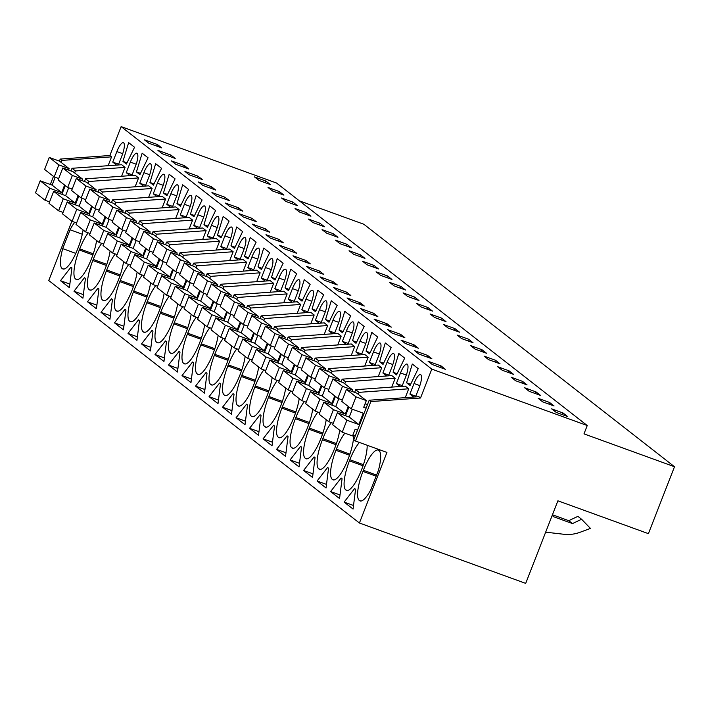 <?xml version="1.0" encoding="UTF-8"?>
<svg xmlns="http://www.w3.org/2000/svg" width="710" height="710" viewBox="0 0 710 710"><rect width="100%" height="100%" fill="white"/><g stroke="black" fill="none" stroke-linecap="round" stroke-linejoin="round"><path stroke-width="1.06" d="M587.241 425.538L583.984 433.872L674.5 466.736L648.408 533.654L557.891 500.798L525.702 583.38L359.42 523.013L386.932 452.43L355.497 441.017L370.886 401.558L420.524 398.008L431.795 369.111L587.241 425.538L276.572 183.047L121.126 126.62L431.795 369.111M355.497 441.017L353.802 439.694L369.182 400.227L370.886 401.558M355.24 435.993L352.852 435.132M359.42 523.013L48.75 280.53L71.888 221.192M360.671 501.038L359.251 500.408L360.955 501.029M359.517 500.621A26.341 7.082 -70 0 0 360.059 500.923A26.341 7.082 -70 0 0 371.037 489.297L378.394 470.437A26.341 7.082 -70 0 0 379.016 450.601L378.749 450.389A26.341 7.082 -70 0 0 378.199 450.087A26.341 7.082 -70 0 0 363.369 470.277L362.934 471.396A26.341 7.082 -70 0 0 359.251 500.408M71.444 267.501L71.923 267.883L69.411 287.665L60.474 280.69L70.964 267.129L71.444 267.501M85.431 278.427L82.919 298.209L73.982 291.233L84.472 277.672L85.431 278.427M96.427 308.752L87.49 301.777L97.98 288.216L98.939 288.97L96.427 308.752M125.954 310.057L123.442 329.839L114.505 322.864L124.987 309.303L125.954 310.057M131.048 321.808L129.886 321.39A26.341 7.082 -70 0 0 130.436 321.692A26.341 7.082 -70 0 0 145.275 301.502L145.71 300.392A26.341 7.082 -70 0 0 150.618 282.642M129.886 321.39L129.619 321.177A26.341 7.082 -70 0 1 133.311 292.156L133.746 291.047L147.307 295.972M142.257 275.018A26.341 7.082 -70 0 0 133.746 291.047M105.462 315.808L100.997 312.32L111.488 298.759L112.446 299.514L109.935 319.296L105.462 315.808M101.734 243.388A26.341 7.082 -70 0 0 93.223 259.416L92.788 260.534A26.341 7.082 -70 0 0 89.105 289.556L89.371 289.76A26.341 7.082 -70 0 0 89.913 290.062A26.341 7.082 -70 0 0 104.752 269.871L105.186 268.762A26.341 7.082 -70 0 0 110.094 251.012M104.033 300.72L102.613 300.09A26.341 7.082 -70 0 1 106.296 271.078L106.731 269.96L120.292 274.885M115.242 253.931A26.341 7.082 -70 0 0 106.731 269.96M102.879 300.303A26.341 7.082 -70 0 0 103.42 300.605A26.341 7.082 -70 0 0 118.259 280.414L118.694 279.305A26.341 7.082 -70 0 0 123.602 261.555M136.95 340.383L128.013 333.407L138.494 319.846L139.462 320.601L136.95 340.383M117.54 311.264L116.378 310.847A26.341 7.082 -70 0 0 116.928 311.149A26.341 7.082 -70 0 0 131.767 290.958L132.202 289.849A26.341 7.082 -70 0 0 137.11 272.099M116.378 310.847L116.12 310.634A26.341 7.082 -70 0 1 119.804 281.613L120.238 280.503L133.799 285.429M128.75 264.475A26.341 7.082 -70 0 0 120.238 280.503M258.52 435.274L249.574 428.29L260.064 414.729L261.031 415.483L258.52 435.274M281.062 452.865L276.589 449.377L287.08 435.816L288.047 436.57L285.526 456.353L281.062 452.865M312.702 409.164A26.341 7.082 -70 0 1 307.794 426.905L307.359 428.015A26.341 7.082 -70 0 1 292.52 448.205A26.341 7.082 -70 0 1 291.979 447.904L291.712 447.699A26.341 7.082 -70 0 1 295.395 418.678L295.83 417.569L309.391 422.486M304.341 401.532A26.341 7.082 -70 0 0 295.83 417.569M267.555 442.321L263.082 438.833L273.572 425.272L274.539 426.027L272.019 445.809L267.555 442.321M263.818 369.91A26.341 7.082 -70 0 0 255.307 385.938L254.872 387.048A26.341 7.082 -70 0 0 251.189 416.069L251.455 416.273A26.341 7.082 -70 0 0 251.997 416.584A26.341 7.082 -70 0 0 266.836 396.384L267.271 395.275A26.341 7.082 -70 0 0 272.178 377.534M266.126 427.242L264.697 426.612A26.341 7.082 -70 0 1 268.38 397.591L268.815 396.482L282.376 401.407M277.326 380.453A26.341 7.082 -70 0 0 268.815 396.482M264.963 426.817A26.341 7.082 -70 0 0 265.505 427.127A26.341 7.082 -70 0 0 280.344 406.928L280.778 405.818A26.341 7.082 -70 0 0 285.686 388.077M299.034 466.896L290.097 459.92L300.587 446.359L301.546 447.114L299.034 466.896M299.194 398.621A26.341 7.082 -70 0 1 294.286 416.362L293.851 417.471A26.341 7.082 -70 0 1 279.012 437.671A26.341 7.082 -70 0 1 278.471 437.36L278.205 437.156A26.341 7.082 -70 0 1 281.888 408.135L282.323 407.025L295.884 411.942M290.834 390.997A26.341 7.082 -70 0 0 282.323 407.025M312.542 477.44L303.605 470.464L314.095 456.903L315.054 457.657L312.542 477.44M344.865 433.162A26.341 7.082 -70 0 0 336.354 449.19L335.919 450.309A26.341 7.082 -70 0 0 332.236 479.33L332.502 479.534A26.341 7.082 -70 0 0 333.043 479.836A26.341 7.082 -70 0 0 347.882 459.645L348.317 458.536A26.341 7.082 -70 0 0 353.651 435.416M342.069 478.744L339.558 498.526L330.62 491.551L341.111 477.99L342.069 478.744M359.42 442.445A26.341 7.082 -70 0 0 349.861 459.734L349.427 460.852A26.341 7.082 -70 0 0 345.743 489.873L346.01 490.078A26.341 7.082 -70 0 0 346.551 490.379A26.341 7.082 -70 0 0 361.39 470.189L361.825 469.079A26.341 7.082 -70 0 0 367.15 445.25M327.603 467.446L328.561 468.201L326.05 487.983L317.113 481.007L327.603 467.446M326.209 419.699A26.341 7.082 -70 0 1 321.302 437.449L320.867 438.558A26.341 7.082 -70 0 1 306.028 458.749A26.341 7.082 -70 0 1 305.486 458.447L305.22 458.243A26.341 7.082 -70 0 1 308.903 429.222L309.338 428.112L322.899 433.029M317.849 412.075A26.341 7.082 -70 0 0 309.338 428.112M331.357 422.619A26.341 7.082 -70 0 0 322.846 438.647L322.411 439.765A26.341 7.082 -70 0 0 318.728 468.786L318.994 468.99A26.341 7.082 -70 0 0 319.536 469.292A26.341 7.082 -70 0 0 334.374 449.102L334.809 447.992A26.341 7.082 -70 0 0 339.717 430.242M220.508 383.853L217.997 403.644L209.051 396.659L219.541 383.098L220.508 383.853M246.556 404.185L247.524 404.94L245.012 424.731L236.066 417.746L246.556 404.185M141.521 343.951L152.002 330.39L152.97 331.135L150.458 350.926L141.521 343.951L150.91 347.359M179.985 352.222L177.473 372.013L168.527 365.029L179.018 351.477L179.985 352.222M185.079 363.981L183.917 363.564A26.341 7.082 -70 0 0 184.467 363.866A26.341 7.082 -70 0 0 199.306 343.675L199.732 342.557A26.341 7.082 -70 0 0 204.64 324.816M183.917 363.564L183.65 363.351A26.341 7.082 -70 0 1 187.334 334.33L187.768 333.221L201.338 338.146M196.288 317.192A26.341 7.082 -70 0 0 187.768 333.221M166.477 341.679L163.966 361.47L155.02 354.494L165.51 340.933L166.477 341.679M144.556 332.351L143.127 331.721A26.341 7.082 -70 0 1 146.819 302.7L147.245 301.59L160.815 306.516M155.765 285.562A26.341 7.082 -70 0 0 147.245 301.59M143.393 331.934A26.341 7.082 -70 0 0 143.944 332.236A26.341 7.082 -70 0 0 158.783 312.045L159.218 310.927A26.341 7.082 -70 0 0 164.125 293.186M177.633 303.729A26.341 7.082 -70 0 1 172.725 321.47L172.29 322.589A26.341 7.082 -70 0 1 157.451 342.779A26.341 7.082 -70 0 1 156.901 342.477L156.635 342.264A26.341 7.082 -70 0 1 160.327 313.243L160.753 312.134L174.323 317.059M169.273 296.105A26.341 7.082 -70 0 0 160.753 312.134M193.013 362.393L193.493 362.766L190.981 382.557L182.035 375.572L192.525 362.011L193.013 362.393M171.571 353.438L170.409 353.021A26.341 7.082 -70 0 0 170.959 353.323A26.341 7.082 -70 0 0 185.798 333.132L186.233 332.014A26.341 7.082 -70 0 0 191.141 314.273M170.409 353.021L170.143 352.808A26.341 7.082 -70 0 1 173.835 323.787L174.261 322.677L187.83 327.603M182.781 306.649A26.341 7.082 -70 0 0 174.261 322.677M206.521 372.936L207 373.309L204.489 393.1L195.543 386.116L206.033 372.555L206.521 372.936M225.602 395.612L224.174 394.982A26.341 7.082 -70 0 1 227.857 365.961L228.292 364.851L241.861 369.777M236.803 348.823A26.341 7.082 -70 0 0 228.292 364.851M224.44 395.186A26.341 7.082 -70 0 0 224.99 395.497A26.341 7.082 -70 0 0 239.82 375.297L240.255 374.188A26.341 7.082 -70 0 0 245.163 356.447M233.049 393.642L234.016 394.396L231.504 414.187L222.558 407.203L233.049 393.642M258.671 366.99A26.341 7.082 -70 0 1 253.763 384.731L253.328 385.841A26.341 7.082 -70 0 1 238.498 406.04A26.341 7.082 -70 0 1 237.948 405.73L237.681 405.525A26.341 7.082 -70 0 1 241.364 376.504L241.799 375.395L255.369 380.32M250.311 359.366A26.341 7.082 -70 0 0 241.799 375.395M218.148 335.36A26.341 7.082 -70 0 1 213.24 353.101L212.814 354.21A26.341 7.082 -70 0 1 197.975 374.41A26.341 7.082 -70 0 1 197.424 374.099L197.158 373.895A26.341 7.082 -70 0 1 200.841 344.874L201.276 343.764L214.846 348.69M209.787 327.736A26.341 7.082 -70 0 0 201.276 343.764M231.655 345.903A26.341 7.082 -70 0 1 226.747 363.644L226.321 364.754A26.341 7.082 -70 0 1 211.482 384.953A26.341 7.082 -70 0 1 210.932 384.642L210.666 384.438A26.341 7.082 -70 0 1 214.349 355.417L214.784 354.308L228.354 359.233M223.295 338.279A26.341 7.082 -70 0 0 214.784 354.308M88.226 232.845A26.341 7.082 -70 0 0 79.715 248.873L79.28 249.991A26.341 7.082 -70 0 0 75.597 279.012L75.864 279.216A26.341 7.082 -70 0 0 76.405 279.518A26.341 7.082 -70 0 0 91.244 259.327L91.679 258.218A26.341 7.082 -70 0 0 96.587 240.468M344.128 502.094L354.618 488.533L355.577 489.288L353.065 509.07L344.128 502.094L353.518 505.502M63.509 269.09L62.089 268.469L63.793 269.09M74.719 222.301A26.341 7.082 -70 0 0 70.068 229.774L62.711 248.633A26.341 7.082 -70 0 0 62.089 268.469M62.356 268.673A26.341 7.082 -70 0 0 62.897 268.975A26.341 7.082 -70 0 0 77.736 248.784L78.171 247.675A26.341 7.082 -70 0 0 83.079 229.925M674.5 466.736L363.831 224.245L299.363 200.841M563.048 412.989L551.67 408.862L556.187 412.386L567.565 416.521L563.048 412.989L562.409 414.649M159.572 146.216L161.72 147.893L148.718 143.171L144.405 139.808L157.416 144.529L159.572 146.216M170.924 155.073L175.228 158.436L162.217 153.715L157.913 150.351L170.924 155.073L170.311 156.653M286.041 201.525L281.524 198.001L292.902 202.128L297.428 205.66L286.041 201.525M173.577 162.572L171.421 160.895L184.431 165.616L188.736 168.98L175.725 164.258L173.577 162.572M202.243 179.523L189.233 174.802L184.928 171.438L197.939 176.16L202.243 179.523M306.409 212.672L295.032 208.545L299.549 212.068L310.936 216.204L306.409 212.672L305.77 214.331M227.102 198.924L229.259 200.61L216.248 195.889L211.944 192.525L224.955 197.247L227.102 198.924M324.435 226.747L313.057 222.612L308.539 219.088L319.917 223.215L324.435 226.747M434.627 317.503L430.1 313.971L441.487 318.107L446.004 321.63L434.627 317.503M454.995 328.65L459.512 332.173L448.125 328.047L443.608 324.514L454.995 328.65L454.347 330.301M500.035 363.804L488.649 359.677L484.131 356.145L495.509 360.281L500.035 363.804M346.515 292.13L350.82 295.493L337.818 290.772L333.505 287.408L346.515 292.13L345.903 293.709M360.023 302.673L364.328 306.037L351.326 301.315L347.012 297.952L360.023 302.673L359.411 304.253M473.02 342.717L461.633 338.59L457.116 335.058L468.502 339.194L473.02 342.717M387.039 323.76L374.028 319.038L378.341 322.402L391.343 327.124L387.039 323.76L386.426 325.34M486.528 353.26L475.141 349.134L470.623 345.601L482.001 349.737L486.528 353.26M509.017 370.824L513.543 374.347L502.156 370.221L497.639 366.688L509.017 370.824L508.378 372.475M540.558 395.434L529.172 391.308L524.654 387.775L536.032 391.911L540.558 395.434M431.866 358.754L418.856 354.033L414.551 350.669L427.562 355.39L431.866 358.754M554.066 405.978L542.68 401.842L538.162 398.319L549.54 402.446L554.066 405.978M400.546 334.303L404.851 337.667L391.849 332.946L387.536 329.582L400.546 334.303L399.934 335.883M414.054 344.847L418.359 348.211L405.348 343.489L401.043 340.125L414.054 344.847L413.442 346.427M527.051 384.891L515.664 380.764L511.147 377.232L522.524 381.368L527.051 384.891M375.688 314.903L377.835 316.58L364.833 311.859L360.52 308.495L373.531 313.216L375.688 314.903M418.989 300.552L407.611 296.416L403.085 292.884L414.471 297.02L418.989 300.552M322.154 278.551L319.997 276.864L333.008 281.595L337.312 284.95L324.31 280.228L322.154 278.551M346.933 244.302L351.45 247.834L340.072 243.699L335.555 240.175L346.933 244.302L346.285 245.962M391.973 279.465L380.595 275.329L376.069 271.806L387.456 275.933L391.973 279.465M238.462 207.79L242.767 211.154L229.756 206.432L225.452 203.069L238.462 207.79L237.841 209.361M251.961 218.334L256.274 221.697L243.264 216.976L238.959 213.612L251.961 218.334L251.349 219.905M364.958 258.378L353.58 254.242L349.063 250.719L360.44 254.846L364.958 258.378M278.977 239.421L265.975 234.699L270.279 238.063L283.29 242.784L278.977 239.421L278.364 240.992M378.465 268.921L367.088 264.786L362.561 261.262L373.948 265.389L378.465 268.921M400.964 286.476L405.481 290.008L394.103 285.873L389.577 282.349L400.964 286.476L400.316 288.127M432.496 311.095L421.119 306.96L416.592 303.427L427.979 307.563L432.496 311.095M319.5 271.051L323.813 274.406L310.802 269.685L306.498 266.33L319.5 271.051L318.888 272.622M281.63 246.92L279.483 245.243L292.484 249.964L296.798 253.328L283.787 248.598L281.63 246.92M310.305 263.863L297.295 259.141L292.99 255.786L305.992 260.508L310.305 263.863M265.469 228.877L252.467 224.156L256.772 227.519L269.782 232.241L265.469 228.877L264.857 230.448M202.74 185.345L198.436 181.982L211.447 186.703L215.751 190.067L202.74 185.345M279.394 191.593L283.92 195.117L272.533 190.99L268.016 187.458L279.394 191.593L278.755 193.244M441.07 365.934L428.059 361.212L432.363 364.576L445.374 369.298L441.07 365.934L440.448 367.514M326.564 233.155L322.047 229.632L333.425 233.759L337.942 237.291L326.564 233.155M270.412 184.573L259.026 180.446L254.508 176.914L265.886 181.05L270.412 184.573M420.524 398.008L418.829 396.677L369.182 400.227M108.106 165.705L111.568 156.848L109.864 155.517L121.126 126.62M121.614 176.249L125.066 167.391L121.667 164.738L72.021 168.288L75.429 170.941L74.648 172.938M135.122 186.792L138.574 177.935L135.175 175.281L85.528 178.831L88.936 181.485L88.155 183.482M148.63 197.336L152.082 188.478L148.683 185.825L99.036 189.366L102.444 192.028L101.663 194.025M162.137 207.879L165.59 199.022L162.191 196.359L112.544 199.909L115.952 202.572L115.171 204.569M175.645 218.423L179.097 209.565L175.698 206.903L126.052 210.453L129.46 213.115L128.679 215.112M189.153 228.966L192.605 220.109L189.206 217.446L139.559 220.996L142.967 223.659L142.186 225.656M202.661 239.501L206.113 230.652L202.714 227.99L153.067 231.54L156.475 234.202L155.694 236.199M216.168 250.044L219.621 241.196L216.222 238.533L166.575 242.083L169.983 244.746L169.202 246.743M229.676 260.588L233.129 251.739L229.729 249.077L180.083 252.627L183.482 255.28L182.71 257.286M243.184 271.131L246.636 262.274L243.228 259.62L193.59 263.17L196.989 265.824L196.209 267.83M256.692 281.675L260.144 272.817L256.736 270.164L207.098 273.714L210.497 276.367L209.716 278.373M270.199 292.218L273.652 283.361L270.244 280.707L220.606 284.257L224.005 286.911L223.224 288.917M283.707 302.762L287.159 293.904L283.752 291.251L234.114 294.801L237.513 297.454L236.732 299.46M297.215 313.305L300.667 304.448L297.259 301.794L247.621 305.344L251.02 307.998L250.239 310.004M310.723 323.849L314.175 314.991L310.767 312.338L261.129 315.888L264.528 318.541L263.747 320.547M324.23 334.392L327.683 325.535L324.275 322.881L274.637 326.431L278.036 329.085L277.255 331.091M337.738 344.936L341.19 336.078L337.783 333.425L288.145 336.975L291.544 339.628L290.763 341.634M351.237 355.479L354.698 346.622L351.29 343.968L301.652 347.518L305.052 350.172L304.27 352.178M364.745 366.023L368.197 357.165L364.798 354.512L315.151 358.062L318.559 360.715L317.778 362.721M378.252 376.566L381.705 367.709L378.306 365.055L328.659 368.605L332.067 371.259L331.286 373.265M391.76 387.11L395.213 378.252L391.813 375.599L342.167 379.149L345.575 381.802L344.794 383.799M405.268 397.653L408.72 388.796L405.321 386.142L355.674 389.683L359.082 392.346L358.302 394.343M413.726 397.05L409.901 394.068L414.019 383.506L419.858 385.619M415.501 396.917L419.166 387.518A11.591 3.115 -70 0 0 420.551 374.614A11.591 3.115 -70 0 0 414.019 383.506M131.607 144.946L134.554 147.245L126.398 164.081L122.937 161.374L128.652 142.639L131.607 144.946M334.215 303.09L337.17 305.398L329.005 322.225L325.553 319.527L331.259 300.783L334.215 303.09M347.962 344.208L351.627 334.809A11.591 3.115 -70 0 0 353.012 321.905A11.591 3.115 -70 0 0 346.48 330.789L342.362 341.35L346.187 344.332M339.052 330.07L342.513 332.768L350.669 315.932L344.767 311.326L339.052 330.07L343.108 331.534M379.575 361.692L383.036 364.399L391.192 347.563L385.29 342.957L379.575 361.692L383.631 363.165M374.738 334.721L377.684 337.019L369.528 353.855L366.067 351.157L371.783 332.413L374.738 334.721M388.485 375.83L392.151 366.44A11.591 3.115 -70 0 0 393.535 353.536A11.591 3.115 -70 0 0 387.003 362.419L382.885 372.981L386.71 375.963M393.083 372.235L398.798 353.5L404.7 358.106L396.544 374.942L393.083 372.235L397.139 373.708M401.993 386.373L405.658 376.974A11.591 3.115 -70 0 0 407.043 364.079A11.591 3.115 -70 0 0 400.511 372.963L396.393 383.524L400.218 386.506M361.47 354.743L365.135 345.353A11.591 3.115 -70 0 0 366.52 332.449A11.591 3.115 -70 0 0 359.988 341.332L355.87 351.894L359.695 354.876M358.275 321.87L364.177 326.476L356.021 343.312L352.559 340.614L358.275 321.87M334.454 333.664L338.12 324.266A11.591 3.115 -70 0 0 339.504 311.362A11.591 3.115 -70 0 0 332.972 320.245L328.854 330.807L332.679 333.789M312.045 308.983L315.497 311.681L323.662 294.854L317.752 290.239L312.045 308.983L316.092 310.456M278.648 291.615L274.832 288.633L278.941 278.071A11.591 3.115 -70 0 1 285.473 269.188A11.591 3.115 -70 0 1 284.098 282.092L280.432 291.49M258.014 266.809L261.466 269.507L269.631 252.68L263.721 248.065L258.014 266.809L262.07 268.282M274.974 280.051L271.522 277.353L277.228 258.609L283.139 263.224L274.974 280.051M230.998 245.722L236.705 226.978L242.616 231.593L234.46 248.42L230.998 245.722L235.054 247.195M239.909 259.86L243.574 250.461A11.591 3.115 -70 0 0 244.95 237.557A11.591 3.115 -70 0 0 238.427 246.441L234.309 257.002L238.125 259.984M131.847 175.512L135.512 166.122A11.591 3.115 -70 0 0 136.897 153.218A11.591 3.115 -70 0 0 130.365 162.102L126.247 172.663L130.072 175.645M307.448 312.577L311.104 303.179A11.591 3.115 -70 0 0 312.489 290.275A11.591 3.115 -70 0 0 305.957 299.158L301.839 309.72L305.664 312.702M224.617 249.441L220.801 246.459L224.919 235.898A11.591 3.115 -70 0 1 231.442 227.014A11.591 3.115 -70 0 1 230.067 239.918L226.401 249.316M412.306 364.044L418.208 368.65L410.052 385.486L406.59 382.779L412.306 364.044M163.46 193.005L169.175 174.269L175.077 178.876L166.921 195.703L163.46 193.005L167.516 194.478M212.893 238.773L216.559 229.374A11.591 3.115 -70 0 0 217.934 216.47A11.591 3.115 -70 0 0 211.411 225.354L207.293 235.915L211.11 238.897M217.491 235.179L223.197 216.435L229.108 221.05L220.952 237.877L217.491 235.179L221.547 236.652M136.444 171.918L139.905 174.624L148.062 157.789L142.16 153.182L136.444 171.918L140.5 173.391M285.029 287.896L288.482 290.594L296.647 273.767L290.736 269.152L285.029 287.896L289.077 289.369M190.475 214.092L193.936 216.79L202.093 199.963L196.182 195.356L190.475 214.092L194.531 215.565M205.714 225.984L203.983 224.635L209.69 205.891L215.6 210.506L207.444 227.333L205.714 225.984M253.417 270.404L257.082 261.005A11.591 3.115 -70 0 0 258.458 248.101A11.591 3.115 -70 0 0 251.935 256.984L247.817 267.546L251.633 270.528M298.537 298.44L304.244 279.696L310.155 284.311L301.99 301.138L298.537 298.44L302.584 299.913M266.924 280.947L270.59 271.548A11.591 3.115 -70 0 0 271.965 258.644A11.591 3.115 -70 0 0 265.442 267.528L261.324 278.089L265.141 281.071M250.213 237.522L256.124 242.137L247.967 258.964L244.506 256.266L250.213 237.522M157.088 196.732L153.262 193.75L157.38 183.189A11.591 3.115 -70 0 1 163.912 174.296A11.591 3.115 -70 0 1 162.528 187.2L158.862 196.599M145.355 186.055L149.02 176.657A11.591 3.115 -70 0 0 150.405 163.762A11.591 3.115 -70 0 0 143.873 172.645L139.755 183.207L143.58 186.189M184.103 217.81L180.278 214.828L184.396 204.276A11.591 3.115 -70 0 1 190.928 195.383A11.591 3.115 -70 0 1 189.543 208.287L185.878 217.686M182.674 184.813L188.585 189.419L180.429 206.246L176.968 203.548L182.674 184.813M172.37 207.142L176.036 197.744A11.591 3.115 -70 0 0 177.42 184.84A11.591 3.115 -70 0 0 170.888 193.732L166.77 204.285L170.595 207.276M149.952 182.461L153.413 185.159L161.569 168.332L155.667 163.726L149.952 182.461L154.008 183.934M320.955 323.121L324.612 313.722A11.591 3.115 -70 0 0 325.996 300.818A11.591 3.115 -70 0 0 319.464 309.702L315.346 320.263L319.172 323.245M199.386 228.23L203.051 218.831A11.591 3.115 -70 0 0 204.427 205.927A11.591 3.115 -70 0 0 197.904 214.81L193.786 225.372L197.602 228.354M293.94 302.034L297.596 292.635A11.591 3.115 -70 0 0 298.981 279.731A11.591 3.115 -70 0 0 292.449 288.615L288.34 299.176L292.156 302.158M118.339 164.968L122.005 155.579A11.591 3.115 -70 0 0 123.389 142.674A11.591 3.115 -70 0 0 116.857 151.558L122.697 153.679M116.857 151.558L112.739 162.12L116.564 165.102M374.978 365.286L378.643 355.896A11.591 3.115 -70 0 0 380.027 342.992A11.591 3.115 -70 0 0 373.495 351.876L369.377 362.437L373.203 365.419M345.53 415.714L348.93 406.981M354.636 392.364L355.674 389.683M395.213 378.252L345.575 381.802M332.023 405.17L335.431 396.437M341.128 381.82L342.167 379.149M381.705 367.709L332.067 371.259M318.515 394.627L321.923 385.894M327.621 371.277L328.659 368.605M368.197 357.165L318.559 360.715M305.007 384.083L308.415 375.35M314.113 360.733L315.151 358.062M354.698 346.622L305.052 350.172M291.499 373.54L294.907 364.816M300.605 350.19L301.652 347.518M341.19 336.078L291.544 339.628M277.992 362.996L281.4 354.272M287.097 339.646L288.145 336.975M327.683 325.535L278.036 329.085M264.484 352.453L267.892 343.729M273.59 329.103L274.637 326.431M314.175 314.991L264.528 318.541M250.976 341.909L254.384 333.185M260.082 318.559L261.129 315.888M300.667 304.448L251.02 307.998M237.468 331.366L240.876 322.642M246.574 308.016L247.621 305.344M287.159 293.904L237.513 297.454M223.961 320.831L227.369 312.098M233.066 297.472L234.114 294.801M273.652 283.361L224.005 286.911M210.453 310.288L213.861 301.555M219.559 286.938L220.606 284.257M260.144 272.817L210.497 276.367M196.954 299.744L200.353 291.011M206.051 276.394L207.098 273.714M246.636 262.274L196.989 265.824M183.446 289.201L186.845 280.468M192.543 265.851L193.59 263.17M233.129 251.739L183.482 255.28M169.938 278.657L173.338 269.924M179.035 255.307L180.083 252.627M219.621 241.196L169.983 244.746M156.431 268.114L159.83 259.381M165.536 244.764L166.575 242.083M206.113 230.652L156.475 234.202M142.923 257.57L146.322 248.837M152.029 234.22L153.067 231.54M192.605 220.109L142.967 223.659M129.415 247.027L132.814 238.294M138.521 223.677L139.559 220.996M179.097 209.565L129.46 213.115M115.907 236.483L119.307 227.75M125.013 213.133L126.052 210.453M165.59 199.022L115.952 202.572M102.4 225.94L105.799 217.207M111.505 202.59L112.544 199.909M152.082 188.478L102.444 192.028M88.892 215.396L92.3 206.663M97.998 192.046L99.036 189.366M138.574 177.935L88.936 181.485M75.384 204.853L78.792 196.12M84.49 181.503L85.528 178.831M125.066 167.391L75.429 170.941M61.876 194.309L65.284 185.576M70.982 170.959L72.021 168.288M61.14 162.404L61.921 160.398L60.217 159.067L109.864 155.517M111.568 156.848L61.921 160.398M50.312 184.476L53.472 176.364M59.418 161.126L60.217 159.067M408.72 388.796L359.082 392.346M60.474 280.69L69.864 284.098M73.982 291.233L83.372 294.641M87.49 301.777L96.879 305.185M114.505 322.864L123.895 326.272M100.997 312.32L110.387 315.728M128.013 333.407L137.403 336.815M249.574 428.29L258.973 431.698M276.589 449.377L285.979 452.785M263.082 438.833L272.48 442.241M290.097 459.92L299.487 463.328M303.605 470.464L312.995 473.872M330.62 491.551L340.01 494.959M317.113 481.007L326.502 484.415M209.051 396.659L218.449 400.076M236.066 417.746L245.465 421.154M168.527 365.029L177.926 368.446M155.02 354.494L164.418 357.902M182.035 375.572L191.434 378.989M195.543 386.116L204.941 389.533M222.558 407.203L231.957 410.62M75.801 253.381L62.711 248.633M70.068 229.774L82.289 234.211M552.185 515.433L553.747 516.782L572.473 523.581L581.596 519.259L590.445 528.409L580.114 532.251A35.917 34.462 128 0 1 563.82 534.266L545.662 532.172M552.451 514.759L568.745 520.67L577.869 516.356L581.596 519.259M157.416 144.529L156.803 146.109M292.902 202.128L292.263 203.788M184.431 165.616L183.819 167.196M197.939 176.16L197.318 177.74M224.955 197.247L224.333 198.818M319.917 223.215L319.278 224.875M441.487 318.107L440.839 319.757M495.509 360.281L494.87 361.931M468.502 339.194L467.854 340.844M482.001 349.737L481.362 351.388M536.032 391.911L535.393 393.562M427.562 355.39L426.95 356.97M549.54 402.446L548.901 404.105M522.524 381.368L521.885 383.018M373.531 313.216L372.919 314.796M414.471 297.02L413.823 298.67M333.008 281.595L332.395 283.166M387.456 275.933L386.808 277.583M360.44 254.846L359.792 256.505M373.948 265.389L373.3 267.04M427.979 307.563L427.331 309.214M292.484 249.964L291.872 251.535M305.992 260.508L305.38 262.079M211.447 186.703L210.826 188.283M333.425 233.759L332.777 235.418M265.886 181.05L265.247 182.701M409.901 394.068L415.785 396.198M122.937 161.374L126.992 162.847M325.553 319.527L329.6 320.991M342.362 341.35L348.246 343.48M366.067 351.157L370.123 352.621M382.885 372.981L388.769 375.111M396.393 383.524L402.277 385.654M355.87 351.894L361.754 354.024M352.559 340.614L356.615 342.078M328.854 330.807L334.738 332.937M274.832 288.633L280.707 290.772M271.522 277.353L275.578 278.826M234.309 257.002L240.184 259.141M126.247 172.663L132.131 174.793M301.839 309.72L307.723 311.859M220.801 246.459L226.685 248.598M406.59 382.779L410.646 384.252M207.293 235.915L213.177 238.054M203.983 224.635L208.039 226.108M247.817 267.546L253.692 269.685M261.324 278.089L267.2 280.228M244.506 256.266L248.562 257.739M153.262 193.75L159.146 195.88M139.755 183.207L145.639 185.337M180.278 214.828L186.162 216.967M176.968 203.548L181.023 205.021M166.77 204.285L172.654 206.424M315.346 320.263L321.231 322.393M193.786 225.372L199.67 227.511M288.34 299.176L294.215 301.315M112.739 162.12L118.623 164.25M369.377 362.437L375.262 364.567M572.473 523.581L568.745 520.67M342.229 432.212L346.906 420.214L337.339 412.741L332.662 424.74L342.229 432.212L352.533 435.949L355.133 429.275L357.52 430.145M366.103 408.135L363.715 407.265L366.316 400.6L356.012 396.863L346.445 389.391L356.739 393.127L366.316 400.6M346.906 420.214L358.834 424.544L363.263 413.184L351.335 408.862L356.012 396.863M365.073 403.768L367.469 404.638M351.335 408.862L341.767 401.39L346.445 389.391M358.834 424.544L349.258 417.072L352.32 409.217M337.339 412.741L349.258 417.072M328.721 421.669L333.398 409.67L323.831 402.197L319.154 414.196L328.721 421.669L333.221 423.302M352.24 391.494L352.808 390.056L342.504 386.32L332.937 378.847L343.232 382.583L352.808 390.056M342.327 399.952L337.827 398.319L342.504 386.32M333.398 409.67L345.326 414.001L348.264 406.457M337.827 398.319L328.26 390.846L332.937 378.847M345.326 414.001L335.75 406.528L338.812 398.674M323.831 402.197L335.75 406.528M315.213 411.125L319.899 399.127L310.323 391.654L305.646 403.653L315.213 411.125L319.713 412.758M338.732 380.95L339.3 379.513L328.996 375.776L319.429 368.304L329.724 372.04L339.3 379.513M328.819 389.408L324.319 387.775L328.996 375.776M319.899 399.127L331.818 403.457L334.756 395.923M324.319 387.775L314.752 380.303L319.429 368.304M331.818 403.457L322.242 395.985L325.304 388.13M310.323 391.654L322.242 395.985M301.706 400.582L306.392 388.583L296.815 381.11L292.138 393.109L301.706 400.582L306.205 402.215M325.224 370.407L325.792 368.969L315.488 365.233L305.921 357.76L316.216 361.496L325.792 368.969M315.311 378.865L310.811 377.232L315.488 365.233M306.392 388.583L318.311 392.914L321.248 385.379M310.811 377.232L301.244 369.759L305.921 357.76M318.311 392.914L308.743 385.441L311.796 377.587M296.815 381.11L308.743 385.441M288.207 390.038L292.884 378.039L283.308 370.567L278.631 382.566L288.207 390.038L292.697 391.671M311.717 359.863L312.285 358.426L301.981 354.689L292.413 347.217L302.708 350.953L312.285 358.426M301.803 368.321L297.304 366.688L301.981 354.689M292.884 378.039L304.803 382.37L307.741 374.836M297.304 366.688L287.736 359.216L292.413 347.217M304.803 382.37L295.236 374.898L298.298 367.043M283.308 370.567L295.236 374.898M274.699 379.495L279.376 367.496L269.8 360.023L265.123 372.022L274.699 379.495L279.19 381.128M298.218 349.32L298.777 347.882L288.473 344.146L278.906 336.673L289.201 340.409L298.777 347.882M288.295 357.778L283.796 356.145L288.473 344.146M279.376 367.496L291.295 371.827L294.233 364.292M283.796 356.145L274.229 348.672L278.906 336.673M291.295 371.827L281.728 364.354L284.79 356.5M269.8 360.023L281.728 364.354M261.191 368.952L265.868 356.952L256.292 349.48L251.615 361.479L261.191 368.952L265.682 370.584M284.71 338.776L285.269 337.339L274.974 333.602L265.398 326.13L275.693 329.866L285.269 337.339M274.788 347.234L270.288 345.601L274.974 333.602M265.868 356.952L277.787 361.283L280.725 353.749M270.288 345.601L260.721 338.129L265.398 326.13M277.787 361.283L268.22 353.811L271.282 345.956M256.292 349.48L268.22 353.811M247.683 358.408L252.361 346.409L242.784 338.936L238.107 350.935L247.683 358.408L252.174 360.041M271.202 328.242L271.761 326.795L261.466 323.059L251.89 315.586L262.185 319.322L271.761 326.795M261.28 336.691L256.789 335.058L261.466 323.059M252.361 346.409L264.28 350.74L267.217 343.205M256.789 335.058L247.213 327.585L251.89 315.586M264.28 350.74L254.712 343.267L257.774 335.413M242.784 338.936L254.712 343.267M234.176 347.864L238.853 335.865L229.277 328.393L224.6 340.392L234.176 347.864L238.667 349.498M257.695 317.698L258.254 316.252L247.959 312.515L238.383 305.043L248.677 308.788L258.254 316.252M247.772 326.147L243.281 324.514L247.959 312.515M238.853 335.865L250.772 340.196L253.71 332.662M243.281 324.514L233.705 317.042L238.383 305.043M250.772 340.196L241.205 332.724L244.267 324.869M229.277 328.393L241.205 332.724M220.668 337.321L225.345 325.322L215.769 317.849L211.092 329.848L220.668 337.321L225.159 338.954M244.187 307.155L244.746 305.708L234.451 301.972L224.875 294.499L235.17 298.244L244.746 305.708M234.264 315.604L229.774 313.971L234.451 301.972M225.345 325.322L237.264 329.653L240.202 322.118M229.774 313.971L220.198 306.498L224.875 294.499M237.264 329.653L227.697 322.18L230.759 314.326M215.769 317.849L227.697 322.18M207.16 326.777L211.837 314.779L202.261 307.306L197.584 319.305L207.16 326.777L211.66 328.411M230.679 296.611L231.238 295.174L220.943 291.428L211.367 283.956L221.671 287.701L231.238 295.174M220.757 305.06L216.266 303.427L220.943 291.428M211.837 314.779L223.756 319.109L226.703 311.575M216.266 303.427L206.69 295.955L211.367 283.956M223.756 319.109L214.189 311.637L217.251 303.782M202.261 307.306L214.189 311.637M193.652 316.234L198.33 304.235L188.754 296.771L184.076 308.761L193.652 316.234L198.152 317.867M217.171 286.068L217.73 284.63L207.435 280.885L197.859 273.412L208.163 277.157L217.73 284.63M207.249 294.517L202.758 292.884L207.435 280.885M198.33 304.235L210.258 308.566L213.195 301.031M202.758 292.884L193.182 285.411L197.859 273.412M210.258 308.566L200.681 301.093L203.743 293.248M188.754 296.771L200.681 301.093M180.145 305.69L184.822 293.692L175.255 286.228L170.569 298.218L180.145 305.69L184.644 307.323M203.663 275.524L204.223 274.087L193.928 270.341L184.351 262.877L194.655 266.614L204.223 274.087M193.741 283.973L189.25 282.34L193.928 270.341M184.822 293.692L196.75 298.022L199.688 290.488M189.25 282.34L179.674 274.868L184.351 262.877M196.75 298.022L187.174 290.55L190.236 282.704M175.255 286.228L187.174 290.55M166.637 295.147L171.314 283.148L161.747 275.684L157.07 287.674L166.637 295.147L171.137 296.78M190.156 264.981L190.715 263.543L180.42 259.798L170.844 252.334L181.148 256.07L190.715 263.543M180.233 273.43L175.743 271.797L180.42 259.798M171.314 283.148L183.242 287.479L186.18 279.944M175.743 271.797L166.167 264.324L170.844 252.334M183.242 287.479L173.666 280.006L176.728 272.161M161.747 275.684L173.666 280.006M153.129 284.603L157.806 272.613L148.239 265.141L143.562 277.14L153.129 284.603L157.629 286.236M176.648 254.437L177.207 253L166.912 249.254L157.336 241.79L167.64 245.527L177.207 253M166.735 262.886L162.235 261.253L166.912 249.254M157.806 272.613L169.734 276.935L172.672 269.401M162.235 261.253L152.659 253.781L157.336 241.79M169.734 276.935L160.158 269.463L163.22 261.617M148.239 265.141L160.158 269.463M139.621 274.06L144.299 262.07L134.731 254.597L130.054 266.596L139.621 274.06L144.121 275.693M163.14 243.894L163.699 242.456L153.404 238.72L143.828 231.247L154.132 234.983L163.699 242.456M153.227 252.343L148.727 250.71L153.404 238.72M144.299 262.07L156.227 266.392L159.164 258.857M148.727 250.71L139.151 243.246L143.828 231.247M156.227 266.392L146.65 258.919L149.712 251.074M134.731 254.597L146.65 258.919M126.114 263.517L130.791 251.526L121.224 244.054L116.546 256.053L126.114 263.517L130.613 265.149M149.632 233.35L150.192 231.913L139.897 228.176L130.329 220.703L140.624 224.44L150.192 231.913M139.719 241.799L135.22 240.166L139.897 228.176M130.791 251.526L142.719 255.848L145.656 248.314M135.22 240.166L125.643 232.702L130.329 220.703M142.719 255.848L133.143 248.376L136.205 240.53M121.224 244.054L133.143 248.376M112.606 252.982L117.283 240.983L107.716 233.51L103.039 245.509L112.606 252.982L117.106 254.606M136.125 222.807L136.684 221.369L126.389 217.633L116.822 210.16L127.117 213.896L136.684 221.369M126.211 231.256L121.712 229.623L126.389 217.633M117.283 240.983L129.211 245.305L132.149 237.77M121.712 229.623L112.144 222.159L116.822 210.16M129.211 245.305L119.635 237.841L122.697 229.987M107.716 233.51L119.635 237.841M99.098 242.438L103.775 230.439L94.208 222.967L89.531 234.966L99.098 242.438L103.598 244.062M122.617 212.263L123.176 210.826L112.881 207.089L103.314 199.616L113.609 203.353L123.176 210.826M112.704 220.712L108.204 219.088L112.881 207.089M103.775 230.439L115.703 234.761L118.641 227.227M108.204 219.088L98.637 211.615L103.314 199.616M115.703 234.761L106.127 227.298L109.189 219.443M94.208 222.967L106.127 227.298M85.59 231.895L90.268 219.896L80.7 212.423L76.023 224.422L85.59 231.895L90.09 233.528M109.109 201.72L109.677 200.282L99.373 196.546L89.806 189.073L100.101 192.809L109.677 200.282M99.196 210.178L94.696 208.545L99.373 196.546M90.268 219.896L102.196 224.227L105.133 216.683M94.696 208.545L85.129 201.072L89.806 189.073M102.196 224.227L92.619 216.754L95.681 208.9M80.7 212.423L92.619 216.754M72.083 221.351L76.76 209.352L67.193 201.88L62.515 213.879L72.083 221.351L76.582 222.984M95.601 191.176L96.169 189.739L85.866 186.002L76.298 178.529L86.593 182.266L96.169 189.739M85.688 199.634L81.189 198.001L85.866 186.002M76.76 209.352L88.688 213.683L91.625 206.14M81.189 198.001L71.621 190.529L76.298 178.529M88.688 213.683L79.112 206.211L82.174 198.356M67.193 201.88L79.112 206.211M58.575 210.808L63.261 198.809L53.685 191.336L49.008 203.335L58.575 210.808L63.075 212.441M82.094 180.633L82.662 179.195L72.358 175.459L62.791 167.986L73.086 171.722L82.662 179.195M72.18 189.091L67.681 187.458L72.358 175.459M63.261 198.809L75.18 203.14L78.118 195.596M67.681 187.458L58.114 179.985L62.791 167.986M75.18 203.14L65.613 195.667L68.666 187.813M53.685 191.336L65.613 195.667M45.076 200.264L49.753 188.265L40.177 180.793L35.5 192.792L45.076 200.264L49.567 201.897M68.586 170.089L69.154 168.652L58.85 164.915L49.283 157.442L59.578 161.179L69.154 168.652M58.673 178.547L54.173 176.914L58.85 164.915M49.753 188.265L61.672 192.596L64.61 185.061M54.173 176.914L44.606 169.441L49.283 157.442M61.672 192.596L52.105 185.124L55.167 177.269M40.177 180.793L52.105 185.124M376.149 476.188L362.934 471.396M363.369 470.277L376.584 475.079M131.332 321.799L129.619 321.177M146.917 297.099L133.311 292.156M93.223 259.416L106.784 264.342M106.402 265.469L92.788 260.534M90.525 290.177L89.371 289.76M90.809 290.168L89.105 289.556M104.317 300.712L102.613 300.09M119.91 276.012L106.296 271.078M117.824 311.255L116.12 310.634M133.418 286.556L119.804 281.613M293.141 448.329L291.979 447.904M293.425 448.321L291.712 447.699M309.01 423.621L295.395 418.678M255.307 385.938L268.868 390.864M268.486 391.991L254.872 387.048M252.618 416.699L251.455 416.273M252.902 416.69L251.189 416.069M266.41 427.234L264.697 426.612M281.994 402.534L268.38 397.591M279.633 437.786L278.471 437.36M279.917 437.777L278.205 437.156M295.502 413.078L281.888 408.135M336.354 449.19L349.915 454.116M349.533 455.243L335.919 450.309M333.656 479.951L332.502 479.534M333.94 479.951L332.236 479.33M349.861 459.734L363.422 464.659M363.041 465.787L349.427 460.852M347.163 490.495L346.01 490.078M347.447 490.486L345.743 489.873M306.64 458.873L305.486 458.447M306.924 458.864L305.22 458.243M322.517 434.165L308.903 429.222M322.846 438.647L336.407 443.572M336.025 444.708L322.411 439.765M320.148 469.408L318.994 468.99M320.432 469.408L318.728 468.786M185.363 363.973L183.65 363.351M200.948 339.273L187.334 334.33M144.84 332.342L143.127 331.721M160.424 307.643L146.819 302.7M158.064 342.894L156.901 342.477M158.348 342.886L156.635 342.264M173.932 318.186L160.327 313.243M171.855 353.429L170.143 352.808M187.44 328.73L173.835 323.787M225.886 395.603L224.174 394.982M241.471 370.904L227.857 365.961M239.11 406.155L237.948 405.73M239.394 406.147L237.681 405.525M254.979 381.447L241.364 376.504M198.587 374.525L197.424 374.099M198.871 374.516L197.158 373.895M214.455 349.817L200.841 344.874M212.095 385.068L210.932 384.642M212.379 385.06L210.666 384.438M227.963 360.361L214.349 355.417M93.276 253.798L79.715 248.873M77.017 279.633L75.864 279.216M77.301 279.633L75.597 279.012M92.895 254.925L79.28 249.991M352.32 332.91L346.48 330.789M392.843 364.541L387.003 362.419M406.351 375.075L400.511 372.963M365.827 343.454L359.988 341.332M338.812 322.367L332.972 320.245M284.781 280.193L278.941 278.071M244.258 248.562L238.427 246.441M136.205 164.223L130.365 162.102M311.796 301.28L305.957 299.158M230.75 238.019L224.919 235.898M217.242 227.475L211.411 225.354M257.765 259.106L251.935 256.984M271.273 269.649L265.442 267.528M163.22 185.301L157.38 183.189M149.712 174.758L143.873 172.645M190.236 206.388L184.396 204.276M176.728 195.845L170.888 193.732M325.304 311.823L319.464 309.702M203.743 216.932L197.904 214.81M298.289 290.736L292.449 288.615M379.335 353.997L373.495 351.876"/></g></svg>

